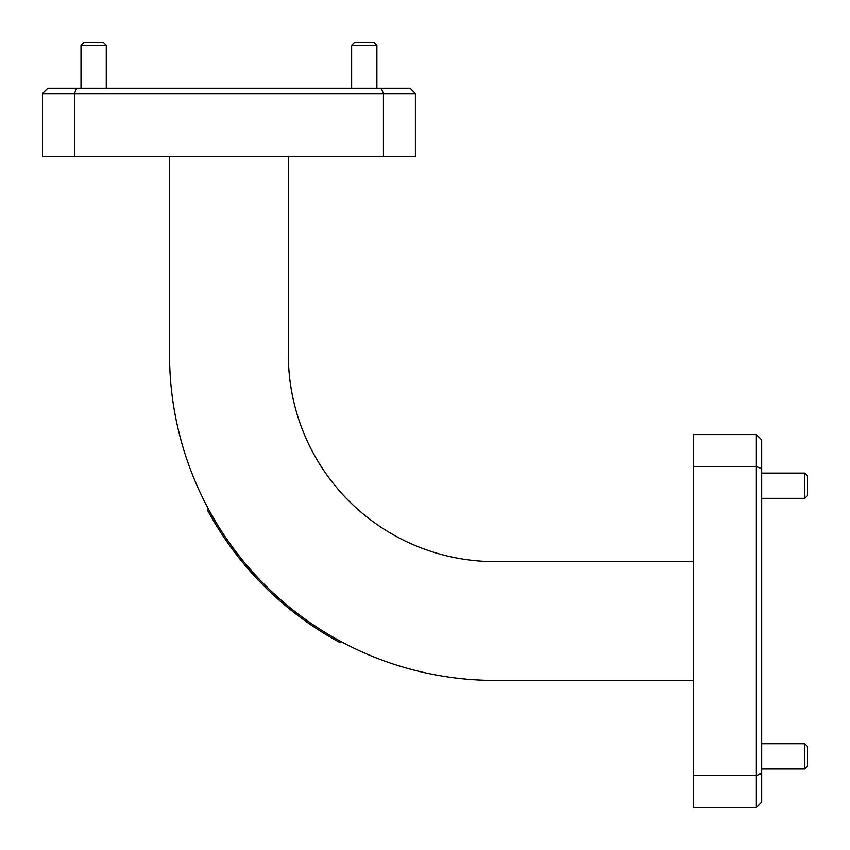 <?xml version="1.0" encoding="UTF-8"?>
<svg xmlns="http://www.w3.org/2000/svg" width="850" height="850" viewBox="0 0 850 850"><rect width="100%" height="100%" fill="white"/><g stroke="black" fill="none" stroke-linecap="round" stroke-linejoin="round"><path stroke-width="1.27" d="M354.354 42.5L374.191 42.5L376.89 45.209L351.645 45.209L354.354 42.5M83.725 42.5L103.562 42.5L106.271 45.209L81.016 45.209L83.725 42.5M804.791 743.729L807.5 746.438L807.5 766.275L804.791 768.984L804.791 743.729L761.685 743.729M804.791 473.11L807.5 475.809L807.5 495.646L804.791 498.355L804.791 473.11L761.685 473.11M106.271 88.315L106.271 45.209M81.016 88.315L81.016 45.209M376.89 88.315L376.89 45.209M351.645 88.315L351.645 45.209M693.494 466.554L693.494 434.594L756.362 434.594L761.685 439.918L761.685 802.177L756.362 807.5L693.494 807.5L693.494 775.54L756.362 775.54L756.362 466.554L693.494 466.554L693.494 775.54M761.685 468.764L756.362 466.554L756.362 434.594M756.362 807.5L756.362 775.54L761.685 773.33M74.46 156.506L42.5 156.506L42.5 93.638L47.823 88.315L410.082 88.315L415.406 93.638L415.406 156.506L383.446 156.506L383.446 93.638L74.46 93.638L74.46 156.506L383.446 156.506M693.494 561.648L495.316 561.648A206.964 206.964 0 0 1 288.352 354.684L288.352 156.506M693.494 680.446L495.316 680.446A325.763 325.763 0 0 1 169.554 354.684L169.554 156.506M76.67 88.315L74.46 93.638L42.5 93.638M415.406 93.638L383.446 93.638L381.236 88.315M340.68 641.399L340.032 642.589A327.123 327.123 0 0 1 207.411 509.968L208.601 509.32M761.685 498.355L804.791 498.355M761.685 768.984L804.791 768.984"/></g></svg>
